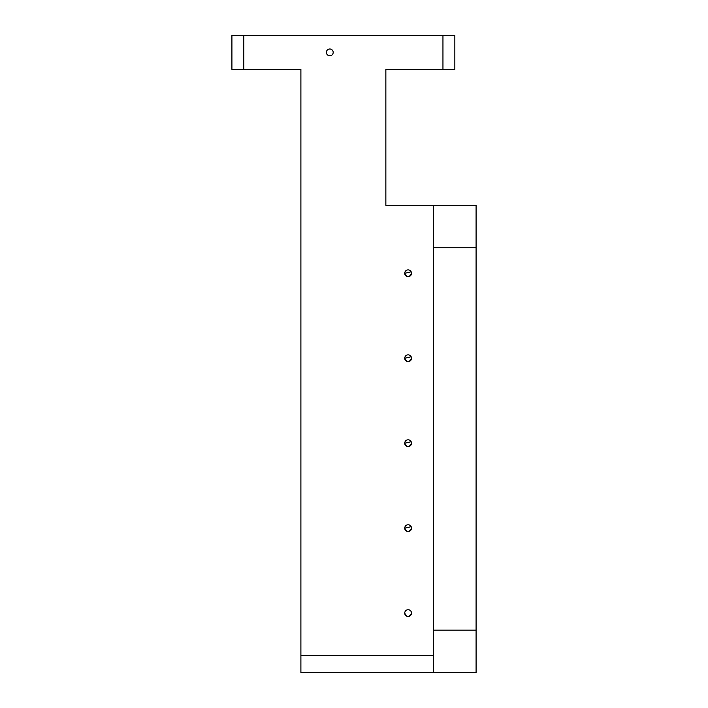 <?xml version="1.0" encoding="UTF-8"?>
<svg xmlns="http://www.w3.org/2000/svg" width="708" height="708" viewBox="0 0 708 708"><rect width="100%" height="100%" fill="white"/><g stroke="black" fill="none" stroke-linecap="round" stroke-linejoin="round"><path stroke-width="1.06" d="M411.516 613.128A3.398 3.398 0 0 0 408.118 609.73A3.398 3.398 0 0 0 404.719 613.128A3.398 3.398 0 0 0 408.118 616.526A3.398 3.398 0 0 0 411.516 613.128C409.251 617.509 406.985 617.509 404.719 613.128M411.516 528.168A3.398 3.398 0 0 0 408.118 524.77A3.398 3.398 0 0 0 404.719 528.168A3.398 3.398 0 0 0 408.118 531.566A3.398 3.398 0 0 0 411.516 528.168C409.251 532.549 406.985 532.549 404.719 528.168L411.171 526.672M411.516 443.208A3.398 3.398 0 0 0 408.118 439.81A3.398 3.398 0 0 0 404.719 443.208A3.398 3.398 0 0 0 408.118 446.606A3.398 3.398 0 0 0 411.516 443.208C409.251 447.589 406.985 447.589 404.719 443.208L411.171 441.712M411.516 358.248A3.398 3.398 0 0 0 408.118 354.85A3.398 3.398 0 0 0 404.719 358.248A3.398 3.398 0 0 0 408.118 361.646A3.398 3.398 0 0 0 411.516 358.248C409.251 362.629 406.985 362.629 404.719 358.248L411.171 356.752M411.516 273.288A3.398 3.398 0 0 0 408.118 269.89A3.398 3.398 0 0 0 404.719 273.288A3.398 3.398 0 0 0 408.118 276.686A3.398 3.398 0 0 0 411.516 273.288C409.251 277.669 406.985 277.669 404.719 273.288L411.171 271.792M326.388 52.392A3.398 3.398 0 0 1 329.786 48.994A3.398 3.398 0 0 1 333.185 52.392A3.398 3.398 0 0 1 329.786 55.79A3.398 3.398 0 0 1 326.388 52.392M433.606 205.32L476.086 205.32L476.086 247.8L433.606 247.8L433.606 205.32L385.86 205.32L385.86 69.384L442.951 69.384L442.951 35.4L243.809 35.4L243.809 69.384L231.914 69.384L231.914 35.4L243.809 35.4M300.9 672.6L433.606 672.6L300.9 672.6L300.9 69.384L243.809 69.384M433.606 247.8L433.606 630.12L476.086 630.12L476.086 672.6L433.606 672.6L433.606 630.12M442.951 35.4L454.846 35.4L454.846 69.384L442.951 69.384M476.086 247.8L476.086 630.12M300.9 655.608L433.606 655.608"/></g></svg>
